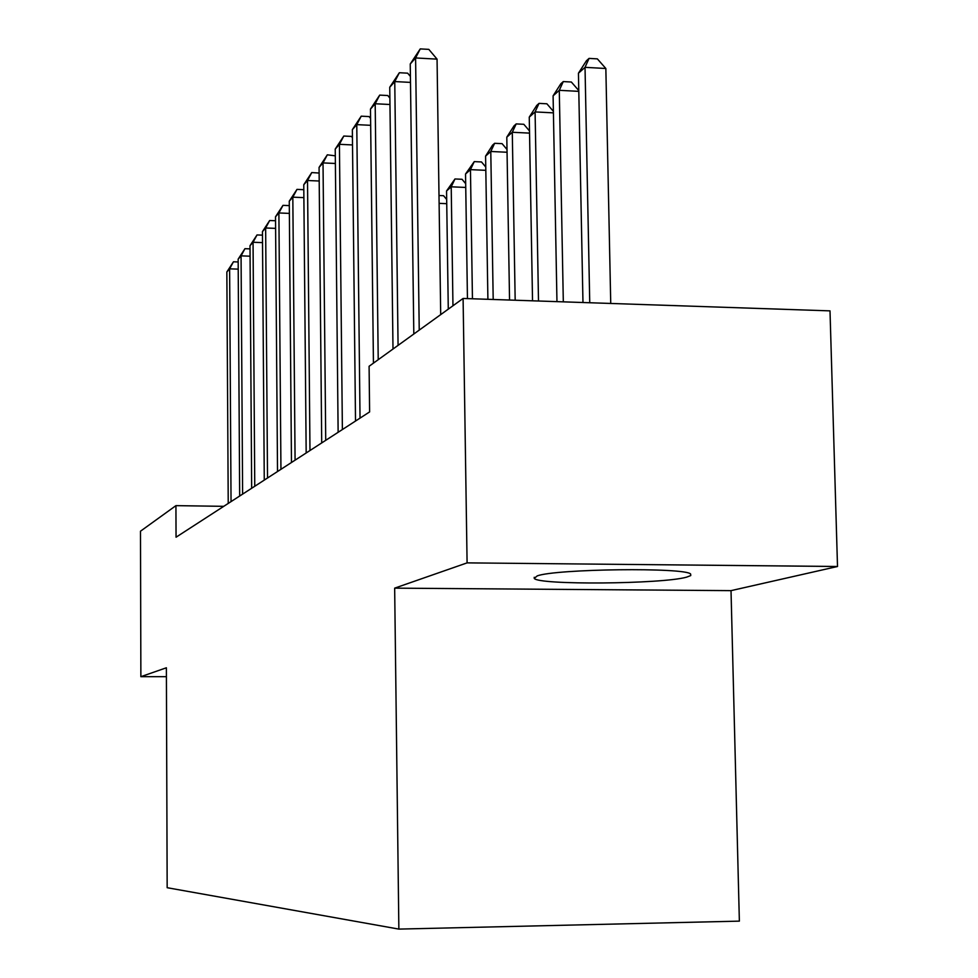 <?xml version="1.0" encoding="UTF-8"?>
<svg xmlns="http://www.w3.org/2000/svg" width="978" height="978" viewBox="0 0 978 978"><rect width="100%" height="100%" fill="white"/><g stroke="black" fill="none" stroke-linecap="round" stroke-linejoin="round"><path stroke-width="1.47" d="M537.252 575.883L534.245 578.377C537.9 585.186 661.947 584.172 686.556 577.167L690.749 575.577L690.639 574.025C685.223 567.264 556.042 568.829 537.252 575.883M837.51 566.494L467.093 562.876L394.66 588.145L731.018 590.639L837.51 566.494L830.004 310.87L463.095 298.461L369.097 366.273L369.611 411.921L176.052 537.203L175.93 505.638L140.49 531.201L140.869 676.678L166.419 676.666M731.018 590.639L739.368 921.129L398.865 929.1L167.165 887.706L166.382 667.778L140.869 676.678M467.093 562.876L463.095 298.461M394.66 588.145L398.865 929.1M223.742 506.335L175.93 505.638M238.216 269.133L229.622 268.828L231.04 501.604M226.847 271.982L233.461 261.786L229.622 268.828L226.847 271.982L228.229 503.425M233.461 261.786L238.167 261.957M250.075 256.199L241.065 255.857L242.617 494.122M238.155 259.158L244.952 248.681L241.065 255.857L238.155 259.158L239.671 496.029M244.952 248.681L250.026 248.877M262.52 242.617L253.057 242.263L254.757 486.262M250.001 245.722L257.018 234.94L253.057 242.263L250.001 245.722L251.664 488.254M257.018 234.94L262.471 235.148M275.6 228.375L265.649 227.984L267.52 477.997M262.446 231.615L269.671 220.515L265.649 227.984L262.446 231.615L264.268 480.1M269.671 220.515L275.551 220.747M289.378 213.4L278.889 212.959L280.943 469.318M275.515 216.786L282.984 205.356L278.889 212.959L275.515 216.786L277.52 471.53M282.984 205.356L289.305 205.612M303.889 197.629L292.825 197.165L295.075 460.173M289.268 201.187L296.982 189.39L292.825 197.165L289.268 201.187L291.468 462.496M296.982 189.39L303.816 189.683M446.738 203.681L439.11 203.363M439 195.502L443.572 195.71L446.677 199.488M319.195 181.016L307.52 180.502L309.977 450.516M303.767 184.744L311.75 172.568L307.52 180.502L303.767 184.744L306.175 452.985M311.75 172.568L319.121 173.045M452.961 305.772L451.213 186.81L446.555 190.967L448.279 309.158M465.748 187.446L451.213 186.81L454.978 178.962L462.044 179.28L465.687 183.693M446.555 190.967L454.978 178.962M335.381 163.473L323.021 162.91L325.723 440.332M319.072 167.397L327.324 154.817L323.021 162.91L319.072 167.397L321.713 442.936M327.324 154.817L335.307 155.832M472.447 298.779L470.455 169.634L465.54 174.011L467.447 298.608M485.821 170.331L470.455 169.634L474.269 161.614L481.506 161.957L485.773 167.055M465.54 174.011L474.269 161.614M352.508 144.94L339.415 144.316L342.386 429.55M335.234 149.072L343.791 136.04L339.415 144.316L335.234 149.072L338.131 432.3M343.791 136.04L351.432 136.407L352.435 137.641M493.193 299.488L490.785 151.48L485.589 156.113L487.9 299.305M507.056 152.25L490.785 151.48L494.636 143.301L502.081 143.656L507.007 149.5M485.589 156.113L492.545 145.172L494.636 143.301M370.674 125.318L356.774 124.634L360.026 418.132M352.349 129.658L361.224 116.174L356.774 124.634L352.349 129.658L355.515 421.053M361.224 116.174L369.073 116.565L370.589 118.424M389.965 104.499L375.185 103.754L378.217 359.696M370.479 109.084L379.709 95.11L375.185 103.754L370.479 109.084L373.437 363.144M379.709 95.11L387.789 95.526L389.88 98.069M410.491 82.397L394.757 81.565L398.07 345.368M389.745 87.238L399.354 72.727L394.757 81.565L389.745 87.238L392.997 349.036M399.354 72.727L407.667 73.179L410.418 76.467M440.699 314.623L437.056 59.132L415.589 57.946L419.232 330.112M410.247 63.986L420.259 48.9L415.589 57.946L410.247 63.986L413.816 334.011M420.259 48.9L428.816 49.377L437.056 59.132M515.174 300.222L512.289 132.274L506.8 137.177L509.55 300.038M529.55 133.118L512.289 132.274L516.201 123.913L523.829 124.292L529.501 130.966M506.8 137.177L513.988 125.905L516.201 123.913M538.499 301.016L535.088 111.92L529.257 117.128L532.533 300.808M553.414 112.861L535.088 111.92L539.037 103.375L546.885 103.79L553.389 111.345M529.257 117.128L536.69 105.49L539.037 103.375M563.316 301.86L559.282 90.318L553.096 95.844L556.959 301.64M578.793 91.357L559.282 90.318L563.279 81.577L571.348 82.018L578.78 90.563M553.096 95.844L560.785 83.827L563.279 81.577M610.737 303.461L605.847 68.497L585.027 67.335L578.438 73.216L582.974 302.52M589.746 302.752L585.027 67.335L589.049 58.399L597.362 58.876L605.847 68.497M578.438 73.216L586.409 60.783L589.049 58.399M534.22 577.301L534.245 578.377"/></g></svg>

